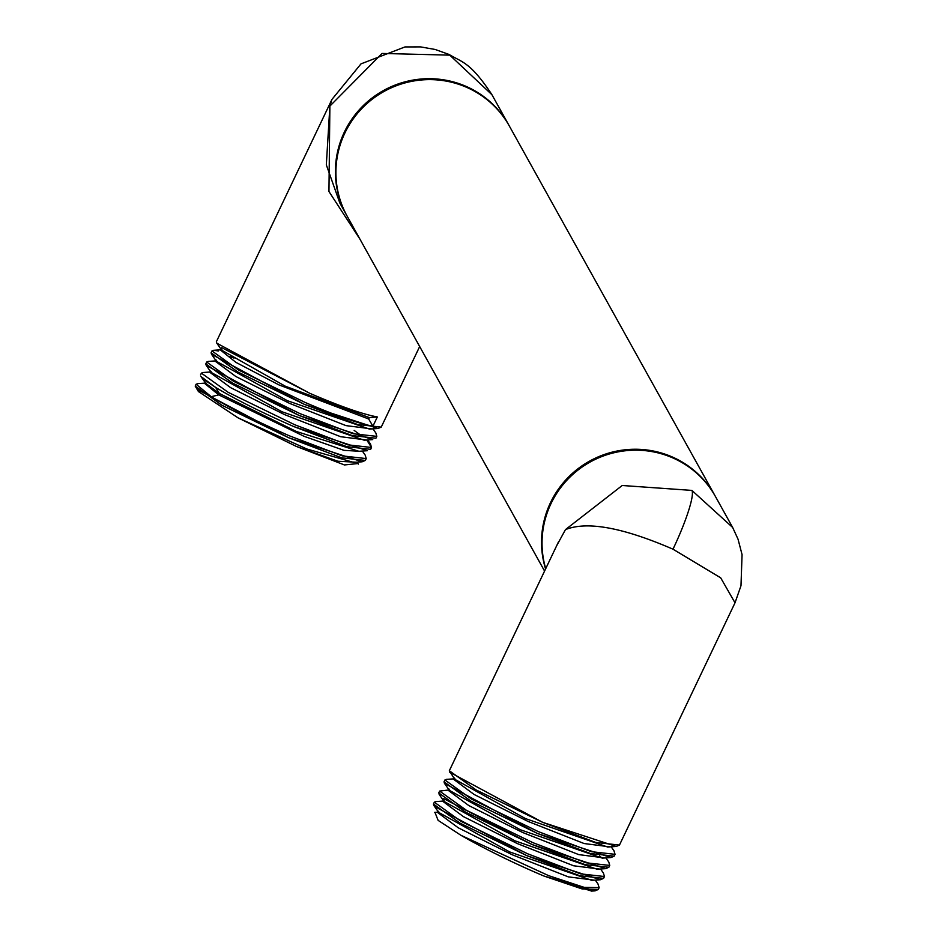 <?xml version="1.0" encoding="UTF-8"?>
<svg xmlns="http://www.w3.org/2000/svg" width="938" height="938" viewBox="0 0 938 938"><rect width="100%" height="100%" fill="white"/><g stroke="black" fill="none" stroke-linecap="round" stroke-linejoin="round"><path stroke-width="1.41" d="M468.039 87.961A92.78 91.244 -29.1 0 1 509.404 126.126A92.78 91.244 -29.1 0 0 468.039 87.961A92.78 91.244 -29.1 0 0 361.153 109.254A92.78 91.244 -29.1 0 0 347.248 216.326A92.78 91.244 -29.1 0 1 361.153 109.254A92.78 91.244 -29.1 0 1 468.039 87.961M673.648 457.58A92.78 91.244 150.9 0 0 573.552 472.365A92.78 91.244 150.9 0 0 545.576 568.944A92.78 91.244 150.9 0 1 573.552 472.365A92.78 91.244 150.9 0 1 673.648 457.58A92.78 91.244 150.9 0 1 715.014 495.745A92.78 91.244 150.9 0 0 673.648 457.58M715.272 496.225A92.78 91.244 150.9 0 0 715.014 495.745L509.404 126.126L715.014 495.745A92.78 91.244 150.9 0 1 715.272 496.225M357.999 463.536L344.445 464.955L296.22 446.371L238.064 417.856L198.387 391.509M238.064 417.856L306.914 449.009L353.591 462.387M205.727 383.325L219.422 393.514L296.326 431.457L358.902 451.284L367.45 450.697L293.875 426.602C261.35 412.345 235.274 399.283 215.646 387.429C235.274 399.283 261.35 412.345 293.875 426.602L346.779 446.652L370.639 449.325L371.518 447.473L347.717 444.811L294.755 424.75L228.192 392.342L201.389 373.136L203.007 372.515L201.389 373.136L228.192 392.342L294.755 424.75L347.717 444.811L371.518 447.473L366.746 440.004M296.22 446.371L337.856 461.226L356.077 462.223M205.481 382.188L204.812 383.572L218.765 394.898L304.147 436.346L343.953 450.334L361.247 451.401M197.566 389.645L288.576 437.706L221.849 405.216L195.21 386.093L198.516 391.697M288.576 437.706L362.138 461.801L365.339 460.429L341.62 457.791L288.576 437.706M204.484 379.902L215.646 387.429L200.943 376.513L205.868 383.525M289.467 435.853C256.942 421.584 230.865 408.534 211.238 396.68C230.865 408.534 256.942 421.584 289.467 435.853L342.37 455.903L366.219 458.576L342.37 455.903L289.467 435.853M198.07 383.607L196.089 384.24L211.238 396.68L218.765 394.898L219.422 393.514L215.646 387.429M372.937 428.842L375.88 433.028L376.818 436.369L353.063 433.731L300.054 413.646L233.503 381.262L206.688 362.033L208.248 361.411M206.688 362.033L205.797 363.885L206.688 362.033L233.503 381.262L300.054 413.646L353.063 433.731L376.818 436.369L375.927 438.222L352.125 435.572L299.175 415.499L232.601 383.103L205.797 363.885L206.219 365.386L299.175 415.499L372.738 439.594L364.179 440.192L281.963 411.747L211.144 372.398L206.219 365.386M305.354 402.543L238.686 370.088L211.976 350.929L213.547 350.308L211.976 350.929L238.686 370.088L305.354 402.543C335.64 415.569 358.164 423.448 372.925 426.192L368.669 418.981L369.338 417.598L377.334 416.953L372.925 426.192C358.164 423.448 335.64 415.569 305.354 402.543M211.097 352.794L211.519 354.294L304.463 404.395L378.037 428.49L381.227 427.118L357.472 424.48L304.463 404.395L237.912 372.011L211.097 352.794L211.976 350.929L211.097 352.794M331.946 99.416L216.385 341.69L331.946 99.416L361.001 63.866L404.981 46.935L420.611 46.9L435.232 49.491L449.114 54.486A55.67 8.184 114.6 0 1 449.114 54.486A55.67 8.184 114.6 0 1 449.783 55.143L382.047 53.443L329.883 106.1L331.946 99.416L329.883 106.1L328.957 191.528L359.946 239.167L328.957 191.528L329.883 106.1L326.33 164.853L339.826 203.007M216.397 341.69L216.819 343.191L309.763 393.292C340.048 406.318 362.572 414.209 377.334 416.953C362.572 414.209 340.048 406.318 309.763 393.292L221.755 347.658M210.769 371.108L210.112 372.492L230.619 387.652L284.519 414.584L340.646 436.709L366.617 440.016M215.412 361.353L235.778 376.466L289.736 403.446L345.981 425.618L371.94 428.912M221.415 348.889L220.747 350.273L235.93 362.373L279.008 384.932L368.669 418.981M370.475 443.979L371.518 447.473L370.639 449.325M365.199 455.118L366.219 458.576L365.199 455.118M211.519 354.294L216.444 361.306L287.309 400.667L369.49 429.088L378.037 428.49M216.819 343.191L221.731 350.202L285.269 386.186L369.338 417.598M346.978 215.857A92.78 91.244 -29.1 0 1 346.72 215.388A92.78 91.244 -29.1 0 1 360.638 108.316A92.78 91.244 -29.1 0 1 467.511 87.023A92.78 91.244 -29.1 0 1 508.877 125.188A92.78 91.244 -29.1 0 1 509.135 125.657M449.783 55.143L491.922 94.703M196.089 384.24L195.21 386.093L196.089 384.24L211.238 396.68M218.437 350.976L213.864 350.308M229.282 356.381L234.054 358.105M362.15 436.193L354.154 430.425M375.927 438.222L376.818 436.369L375.81 432.934M372.925 426.192L377.334 416.953M591.632 891.088L544.04 876.069A92.78 9.861 -154.5 0 1 460.98 835.324L438.128 820.387L434.951 812.367M438.667 812.39L509.662 851.927L591.819 880.348M437.753 812.625L458.201 827.773L512.089 854.706L568.264 876.854L594.317 880.172M544.04 876.069L595.067 890.854L598.28 889.482L582.088 888.931L544.04 876.069A92.78 9.861 -154.5 0 1 460.98 835.324L548.765 875.705L584.151 887.36L599.159 887.629L597.94 883.901L599.159 887.629L598.28 889.482L599.159 887.629L584.151 887.36L548.765 875.705L460.98 835.324M434.74 806.586L526.816 855.655L460.112 823.189L433.438 804.042L433.696 805.296M526.816 855.655L600.367 879.75L603.568 878.378L579.801 875.729L526.816 855.655M434.329 802.189L433.438 804.042L434.329 802.189L461.109 821.395L527.695 853.803L580.622 873.864L604.459 876.526L603.392 873.008L604.459 876.526L580.622 873.864L527.695 853.803L461.109 821.395L434.329 802.189L435.912 801.568M605.878 857.895L608.809 862.069L609.747 865.422L585.969 862.772L532.995 842.699L466.432 810.303L439.617 791.086L449.607 789.878M443.768 798.66L532.104 844.552L605.667 868.647L608.868 867.275L585.042 864.613L532.104 844.552L465.518 812.144L438.738 792.938L440.368 795.823M613.991 850.813L615.047 854.319L591.315 851.681L538.283 831.596L471.708 799.199L444.917 779.982L446.441 779.361L444.917 779.982L471.708 799.199L538.283 831.596L591.315 851.681L615.047 854.319L613.991 850.813M537.404 833.448L610.978 857.543L614.155 856.171L590.377 853.521L537.404 833.448L470.841 801.052L444.037 781.846L444.46 783.347L537.404 833.448M735.017 602.806L720.689 577.831L672.992 549.187C622.867 527.484 587.024 520.953 565.473 529.607C587.024 520.953 622.867 527.484 672.992 549.187L720.689 577.831L735.017 602.806L619.455 845.079L595.724 842.441L542.692 822.345L616.254 846.451L619.455 845.068L735.017 602.806L740.985 585.734L742.064 554.616L738.03 539.162L732.648 527.461L691.904 490.41L622.222 485.497L565.473 529.607L556.562 545.916M443.053 801.509L463.407 816.623L517.354 843.59L573.599 865.774L599.605 869.069M449.044 789.057L448.387 790.453L468.754 805.543L522.583 832.463L578.734 854.612L604.893 857.965M454.32 777.965L453.652 779.349L474.147 794.498L527.988 821.407L584.093 843.532L610.146 846.873M439.16 794.451L444.084 801.462L514.915 840.8L597.119 869.245L605.667 868.647M444.46 783.347L449.372 790.359L520.227 829.708L602.419 858.141L610.978 857.543M449.748 772.244L542.692 822.345L476.117 789.948L449.325 770.743L454.672 779.255L525.514 818.604L607.707 847.037L616.254 846.451M732.648 527.449L715.542 496.694A92.78 91.244 150.9 0 0 674.176 458.53A92.78 91.244 150.9 0 0 574.572 472.869A92.78 91.244 150.9 0 0 545.717 568.639M439.617 791.086L438.738 792.938L439.617 791.086L466.432 810.303L532.995 842.699L585.969 862.772L609.747 865.422L608.774 862.022M599.499 855.995L602.184 858.153M672.992 549.187A55.67 8.184 -65.4 0 0 691.904 490.41M544.568 571.054L347.248 216.326L544.568 571.054M362.138 461.801L353.603 462.387M201.389 373.136L200.509 374.989L201.389 373.136M358.386 464.087L357.026 462.153M206.079 383.056L197.519 383.642M362.349 451.049L365.281 455.235M211.378 371.929L202.831 372.527M367.649 439.945L370.569 444.12M216.666 360.825L208.119 361.423M221.966 349.733L213.418 350.32M216.08 359.969L215.423 361.365M366.23 458.576L365.339 460.429L366.23 458.576M419.673 346.532L381.227 427.118L419.673 346.532M346.72 215.388L339.544 202.491M449.114 54.486C462.586 62.588 470.208 61.978 491.77 94.421L508.877 125.188M438.409 811.241L437.753 812.636M591.515 891.1L595.067 890.854M433.884 805.566L438.796 812.566M600.367 879.75L591.831 880.336M604.459 876.526L603.568 878.378L604.459 876.526M609.747 865.422L608.868 867.275L609.747 865.422M615.047 854.319L614.167 856.171L615.047 854.319M434.611 812.39L438.984 812.097M595.278 880.102L598.245 884.335M444.307 800.982L435.76 801.58M600.578 868.998L603.509 873.184M454.907 778.775L446.359 779.372M611.166 846.803L614.109 850.977M443.744 800.137L443.088 801.521M444.917 779.982L444.026 781.846L444.917 779.982M558.731 541.378L449.325 770.743L558.731 541.378"/></g></svg>
